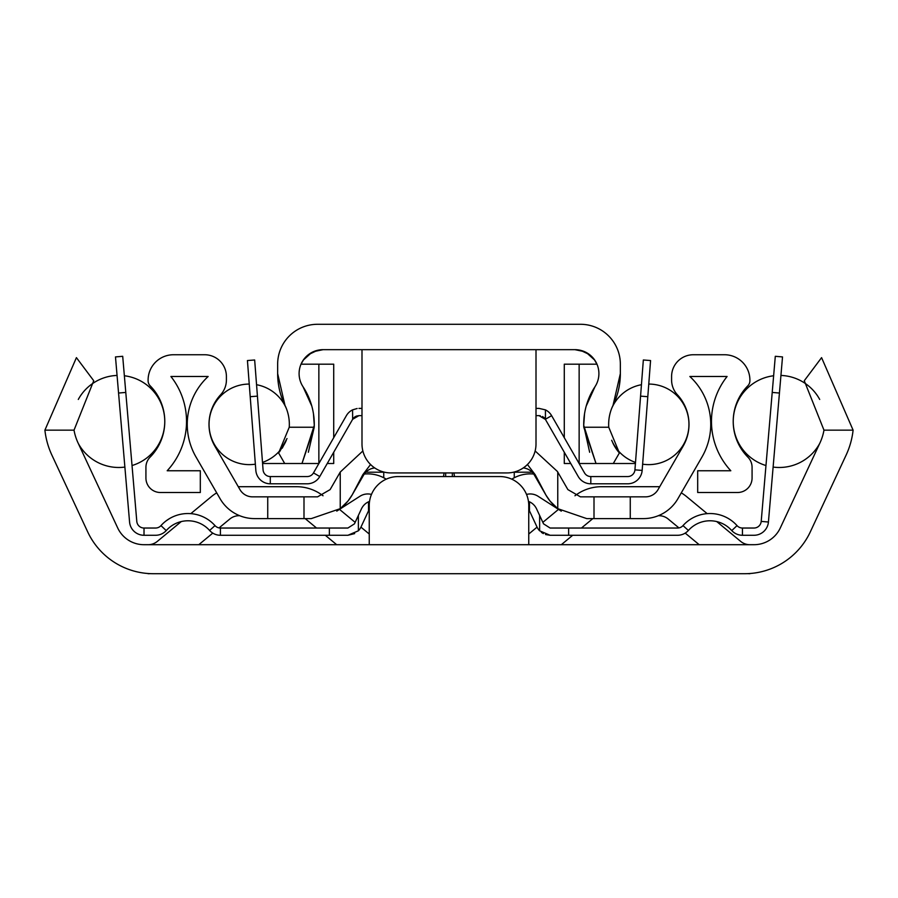 <?xml version="1.0" encoding="UTF-8"?>
<svg xmlns="http://www.w3.org/2000/svg" width="898" height="898" viewBox="0 0 898 898"><rect width="100%" height="100%" fill="white"/><g stroke="black" fill="none" stroke-linecap="round" stroke-linejoin="round"><path stroke-width="1.35" d="M78.036 442.894A50.748 50.748 0 0 1 74.029 430.153L93.729 380.741L76.42 357.64L44.9 430.153A79.608 79.608 0 0 0 51.882 455.095L87.667 531.841A72.502 72.502 0 0 0 153.378 573.71L744.622 573.71A72.502 72.502 0 0 0 810.333 531.841L846.118 455.095A79.608 79.608 0 0 0 853.1 430.153L821.58 357.64L804.271 380.741L823.971 430.153A50.748 50.748 0 0 1 819.964 442.894L780.295 527.957A29.005 29.005 0 0 1 754.017 544.704L143.983 544.704A29.005 29.005 0 0 1 117.705 527.957L78.036 442.894M148.103 544.704A14.503 14.503 0 0 0 157.352 541.371L181.261 521.57M190.825 513.645L211.277 496.706A43.508 43.508 0 0 1 216.721 492.856M238.284 486.705A43.508 43.508 0 0 1 239.025 486.705L296.452 486.705A43.508 43.508 0 0 1 323.044 495.775M339.489 509.368L355.159 522.355M360.929 527.126L369.246 534.018M336.683 544.704L325.312 535.275M316.556 528.035L305.702 519.044A14.503 14.503 0 0 0 305.152 518.606M239.676 515.699L239.025 515.699A14.503 14.503 0 0 0 229.776 519.044L219.067 527.901M212.781 533.12L198.795 544.704M150.404 573.642L150.404 573.642A43.508 43.508 0 0 1 148.103 573.71L148.103 573.519M749.897 573.519L749.897 573.71A43.508 43.508 0 0 1 747.596 573.642M699.205 544.704L685.219 533.12M678.933 527.901L668.224 519.044A14.503 14.503 0 0 0 658.975 515.699L658.324 515.699M592.848 518.606A14.503 14.503 0 0 0 592.298 519.044L581.444 528.035M572.688 535.275L561.317 544.704M528.754 534.018L537.071 527.126M542.841 522.355L558.511 509.368M574.956 495.775A43.508 43.508 0 0 1 601.548 486.705L658.975 486.705A43.508 43.508 0 0 1 659.716 486.705M681.279 492.856A43.508 43.508 0 0 1 686.723 496.706L707.175 513.645M716.739 521.57L740.648 541.371A14.503 14.503 0 0 0 749.897 544.704M744.622 573.71L601.256 573.71M153.378 573.71L296.744 573.71M528.754 544.704L528.754 505.552A29.005 29.005 0 0 0 499.748 476.557L398.252 476.557A29.005 29.005 0 0 0 369.246 505.552L369.246 544.704M443.511 476.557L444.061 472.932M514.251 472.202L514.251 477.77M383.749 477.77L383.749 472.202M454.489 476.557L453.939 472.932M125.787 392.426L118.558 393.043L115.483 356.921L122.7 356.304L136.799 521.401A7.251 7.251 0 0 0 144.017 528.035L155.556 528.035A7.251 7.251 0 0 0 160.967 525.611A36.257 36.257 0 0 1 215.004 525.611A7.251 7.251 0 0 0 220.403 528.035L329.364 528.035L329.364 535.275L347.896 535.275L354.665 533.603M118.558 393.043L129.57 522.019A14.503 14.503 0 0 0 144.017 535.275L155.556 535.275A14.503 14.503 0 0 0 166.366 530.449A29.005 29.005 0 0 1 209.604 530.449A14.503 14.503 0 0 0 220.403 535.275L329.364 535.275M171.484 517.506L170.508 518.023M166.231 520.784L169.475 518.606L166.231 520.784M169.554 527.395L170.115 526.946M171.518 525.902L170.452 526.677M170.901 526.34L172.023 525.566M166.231 530.595L160.967 525.611M347.896 528.035L354.463 523.837L347.896 528.035L329.364 528.035M369.246 510.086L368.517 511.018L368.517 501.814L369.549 501.387L368.517 501.814A14.503 14.503 0 0 0 361.445 508.852L354.463 523.837M368.517 511.018A7.251 7.251 0 0 0 368.023 511.916L361.041 526.902A14.503 14.503 0 0 1 358.369 530.808L347.896 535.275M545.524 534.534L550.104 535.275L539.631 530.808A14.503 14.503 0 0 1 536.959 526.902L529.977 511.916A7.251 7.251 0 0 0 529.483 511.018L528.754 510.086M528.451 501.387L529.483 501.814L528.451 501.387M543.537 523.837L550.104 528.035L543.537 523.837L536.555 508.852A14.503 14.503 0 0 0 529.483 501.814L529.483 511.018M541.371 532.357L543.335 533.603M550.104 528.035L568.636 528.035L568.636 535.275L550.104 535.275M568.636 535.275L677.597 535.275A14.503 14.503 0 0 0 688.396 530.449A29.005 29.005 0 0 1 731.634 530.449A14.503 14.503 0 0 0 742.444 535.275L753.983 535.275A14.503 14.503 0 0 0 768.43 522.019L782.517 356.921L775.3 356.304L772.213 392.426L779.442 393.043M568.636 528.035L677.597 528.035A7.251 7.251 0 0 0 682.996 525.611A36.257 36.257 0 0 1 737.034 525.611A7.251 7.251 0 0 0 742.444 528.035L753.983 528.035A7.251 7.251 0 0 0 761.201 521.401L772.213 392.426M728.794 527.676L727.436 526.598M726.482 525.902L727.548 526.677M730.837 529.596L729.984 528.742M727.099 526.34L725.977 525.566M730.074 519.583L731.769 520.784M727.492 518.023L726.516 517.506M737.034 525.611L731.769 530.595M730.063 519.572L728.525 518.617L730.063 519.572M773.638 375.757A46.045 46.045 0 0 0 765.972 465.534M773.122 467.072A46.045 46.045 0 0 0 819.739 443.388M780.946 375.443A46.045 46.045 0 0 1 819.706 399.453M78.261 443.388A46.045 46.045 0 0 0 124.878 467.072M132.028 465.534A46.045 46.045 0 0 0 124.362 375.757M78.294 399.453A46.045 46.045 0 0 1 117.054 375.443M645.494 496.852L594.005 496.852L594.005 518.606L643.395 518.606A39.882 39.882 0 0 0 677.934 498.671L702 456.981A65.251 65.251 0 0 0 689.855 376.498L727.088 376.498A72.502 72.502 0 0 0 730.815 470.754L697.69 470.754L697.69 492.508L737.572 492.508A14.503 14.503 0 0 0 752.075 478.005L752.075 467.33A14.503 14.503 0 0 0 747.877 457.127A50.748 50.748 0 0 1 747.81 385.837A7.251 7.251 0 0 0 749.897 380.752L749.897 380.123A25.38 25.38 0 0 0 724.518 354.744L693.346 354.744A21.754 21.754 0 0 0 671.592 376.498L671.592 379.989A21.754 21.754 0 0 0 677.395 394.772A43.508 43.508 0 0 1 683.165 446.104L658.043 489.601A14.503 14.503 0 0 1 645.494 496.852M267.739 518.606L267.739 496.852L252.506 496.852A14.503 14.503 0 0 1 239.957 489.601L214.835 446.104A43.508 43.508 0 0 1 220.605 394.772A21.754 21.754 0 0 0 226.408 379.989L226.408 376.498A21.754 21.754 0 0 0 204.654 354.744L173.482 354.744A25.38 25.38 0 0 0 148.103 380.123L148.103 380.752A7.251 7.251 0 0 0 150.191 385.837A50.748 50.748 0 0 1 150.123 457.127A14.503 14.503 0 0 0 145.925 467.33L145.925 478.005A14.503 14.503 0 0 0 160.428 492.508L200.31 492.508L200.31 470.754L167.185 470.754A72.502 72.502 0 0 0 170.912 376.498L208.145 376.498A65.251 65.251 0 0 0 196 456.981L220.066 498.671A39.882 39.882 0 0 0 254.605 518.606L311.28 518.606L340.241 508.661A47.123 47.123 0 0 0 352.095 495.045L362.837 474.66L370.56 464.502M594.005 518.606L586.72 518.606L557.759 508.661L550.07 501.106A47.123 47.123 0 0 1 545.905 495.045L550.07 501.106A47.123 47.123 0 0 1 545.905 495.045L534.389 475.098A14.503 14.503 0 0 0 523.287 467.925A14.503 14.503 0 0 1 534.389 475.098L535.163 474.66L545.928 495.034M594.005 496.852L580.434 496.852L567.884 489.601L557.411 471.472L535.141 450.964M267.739 496.852L317.566 496.852L330.116 489.601L340.241 472.067L340.241 508.661L347.93 501.106L352.072 495.034A47.123 47.123 0 0 1 347.93 501.106A47.123 47.123 0 0 0 352.095 495.045L363.611 475.098L362.837 474.66M362.859 450.964L340.241 472.067M374.713 467.925A14.503 14.503 0 0 0 363.611 475.098A14.503 14.503 0 0 1 374.713 467.925L374.096 468.004M372.401 468.352L371.042 468.79M527.44 464.502L535.163 474.66M526.531 494.428A14.503 14.503 0 0 1 538.037 496.246L561.284 511.153A47.123 47.123 0 0 1 561.25 511.13M557.759 472.067L557.759 508.661A47.123 47.123 0 0 1 550.07 501.106M511.804 479.173A34.584 34.584 0 0 1 533.726 474.054M371.469 494.428A14.503 14.503 0 0 0 359.963 496.246L336.772 511.119M364.274 474.054A34.584 34.584 0 0 1 386.196 479.173M371.963 468.475L373.916 468.026M365.812 472.202L384.557 472.202M513.443 472.202L532.188 472.202M303.995 496.852L303.995 518.606M257.434 396.141L250.205 396.692L247.433 360.547L254.662 359.986L263.069 469.856A7.251 7.251 0 0 0 270.298 476.557L307.195 476.557A7.251 7.251 0 0 0 313.481 472.909L346.37 415.673A14.503 14.503 0 0 1 352.566 409.87L357.146 408.511M250.205 396.692L255.84 470.406A14.503 14.503 0 0 0 270.298 483.798L307.195 483.798A14.503 14.503 0 0 0 319.767 476.524L352.656 419.287L352.566 409.87M361.995 415.651L358.942 415.651L352.656 419.287L353.891 417.705M361.995 408.399L358.942 408.399M545.434 419.243L551.63 415.673A14.503 14.503 0 0 0 545.434 409.87L539.058 408.399L545.434 409.87L545.434 419.433L539.058 415.651L536.005 415.651M539.058 408.399L536.005 408.399M545.344 419.287L578.233 476.524A14.503 14.503 0 0 0 590.805 483.798L627.702 483.798A14.503 14.503 0 0 0 642.16 470.406L650.567 360.547L643.338 359.986L640.566 396.141L647.795 396.692M551.63 415.673L584.519 472.909A7.251 7.251 0 0 0 590.805 476.557L627.702 476.557A7.251 7.251 0 0 0 634.931 469.856L640.566 396.141M539.058 415.651L540.282 415.752M542.493 416.515L544.132 417.716M544.469 418.075L544.985 418.726M354.384 417.256L355.024 416.795M355.529 416.504L356.315 416.144M356.551 416.055L358.942 415.651M642.642 464.176A40.287 40.287 0 0 0 688.957 424.35A40.287 40.287 0 0 0 648.76 384.063M641.441 384.714A40.287 40.287 0 0 0 611.673 408.444A43.508 43.508 0 0 1 613.042 405.312A72.502 72.502 0 0 0 620.35 373.59L620.35 364.173A39.882 39.882 0 0 0 580.467 324.29L317.533 324.29A39.882 39.882 0 0 0 277.65 364.173L277.65 373.59A72.502 72.502 0 0 0 284.958 405.312A43.508 43.508 0 0 1 289.246 427.246L314.221 427.246A68.45 68.45 0 0 0 303.03 386.746A23.932 23.932 0 0 1 323.022 349.67L574.978 349.67A23.932 23.932 0 0 1 594.97 386.746A68.45 68.45 0 0 0 583.779 427.246L608.754 427.246A43.508 43.508 0 0 1 613.042 405.312L620.35 373.624M635.503 462.414A40.287 40.287 0 0 1 611.673 440.256M286.327 408.444A40.287 40.287 0 0 0 256.559 384.714M249.24 384.063A40.287 40.287 0 0 0 209.043 424.35A40.287 40.287 0 0 0 255.358 464.176M282.241 448.169L286.327 440.267A40.287 40.287 0 0 1 262.497 462.414M308.34 452.255L314.221 427.246L301.986 463.503L284.7 463.503L278.616 452.962L289.246 427.246M583.722 425.36L596.014 463.503L583.779 427.246M580.501 350.321L589.548 354.631L594.263 359.469L596.923 364.173L579.143 364.173L579.143 463.503L635.414 463.503M608.754 427.246L619.384 452.962L613.3 463.503M318.891 463.503L301.986 463.503L314.278 425.36M314.278 425.214L313.469 413.81M311.819 406.121L303.03 386.746M299.202 375.869L299.315 376.812M333.719 437.696L333.719 364.173L301.032 364.173L303.737 359.469L308.452 354.631L317.499 350.321M323.022 349.67L313.357 351.702M311.718 352.51L303.21 360.177M303.109 360.322L301.032 364.173M361.995 349.67L361.995 443.926A29.005 29.005 0 0 0 391 472.932L507 472.932A29.005 29.005 0 0 0 536.005 443.926L536.005 349.67M420.062 349.67L477.938 349.67M277.65 364.173L277.65 373.59L284.958 405.312M284.7 463.503L262.586 463.503M333.719 452.244L333.719 463.503L327.254 463.503M570.746 463.503L564.281 463.503L564.281 452.244M284.318 404.392L284.206 403.718M596.968 364.173L594.891 360.322M594.79 360.177L586.282 352.51M584.643 351.702L574.978 349.67M613.794 403.718L613.682 404.392M279.525 451.885L287.012 438.561M598.685 376.812L598.798 375.869M583.722 425.529L589.66 452.278M594.97 386.746L586.181 406.121M584.531 413.81L583.722 425.214M579.143 364.173L564.281 364.173L564.281 437.696M612.907 443.107A43.508 43.508 0 0 0 619.384 452.962L620.316 452.962M620.35 373.59L620.35 364.173M278.616 452.962L277.684 452.962M44.9 430.153L74.029 430.153M823.971 430.153L853.1 430.153M445.655 472.932L445.655 476.557M452.345 472.932L452.345 476.557M144.017 535.275L144.017 528.035M358.369 515.463L358.369 530.808M220.403 535.275L220.403 528.035M209.604 530.449L215.004 525.611M539.631 515.463L539.631 530.808M742.444 535.275L742.444 528.035M688.396 530.449L682.996 525.611M768.43 522.019L761.201 521.401M630.261 518.606L630.261 496.852M270.298 483.798L270.298 476.557M319.767 476.524L313.481 472.909M642.16 470.406L634.931 469.856M590.805 483.798L590.805 476.557M318.857 364.173L318.857 463.503"/></g></svg>
